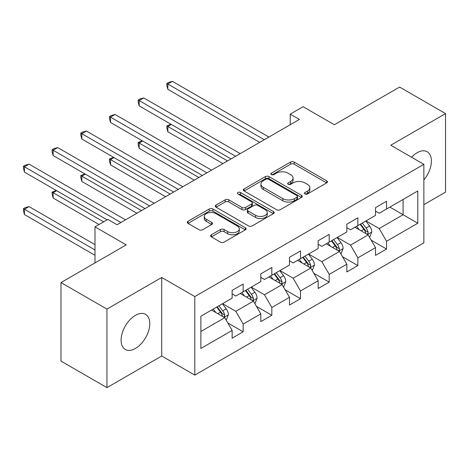 <?xml version="1.0" encoding="UTF-8"?>
<svg xmlns="http://www.w3.org/2000/svg" width="469" height="469" viewBox="0 0 469 469"><rect width="100%" height="100%" fill="white"/><g stroke="black" fill="none" stroke-linecap="round" stroke-linejoin="round"><path stroke-width="0.7" d="M304.973 193.973A1.788 1.032 0 0 0 307.5 193.973L326.67 182.904A2.55 1.471 0 0 0 327.421 181.861A2.55 1.471 0 0 0 326.67 180.823L294.192 162.069A2.55 1.471 0 0 0 290.587 162.069L271.416 173.137A1.788 1.032 0 0 0 270.889 173.864A1.788 1.032 0 0 0 271.416 174.597A1.788 1.032 0 0 0 273.943 174.597L276.423 173.161A8.166 4.713 0 0 1 287.972 173.161L290.674 174.726A8.166 4.713 0 0 1 293.066 178.062A8.166 4.713 0 0 1 290.674 181.392L288.195 182.828A1.788 1.032 0 0 0 287.673 183.555A1.788 1.032 0 0 0 288.195 184.282A1.788 1.032 0 0 0 290.721 184.282L293.201 182.851A8.166 4.713 0 0 1 304.75 182.851L307.459 184.417A8.166 4.713 0 0 1 309.851 187.747A8.166 4.713 0 0 1 307.459 191.082L304.973 192.513A1.788 1.032 0 0 0 304.451 193.246A1.788 1.032 0 0 0 304.973 193.973L304.973 192.513M135.435 348.467A20.278 11.707 120 0 0 148.685 330.598A20.278 11.707 120 0 0 145.578 314.353A20.278 11.707 120 0 0 135.435 315.356A20.278 11.707 120 0 0 122.192 333.225A20.278 11.707 120 0 0 125.299 349.475A20.278 11.707 120 0 0 135.435 348.467M423.859 179.967A20.278 11.707 120 0 0 427.195 151.757A20.278 11.707 120 0 0 417.058 152.765A20.278 11.707 120 0 0 411.542 157.221M211.372 234.781A2.55 1.471 0 0 0 210.628 235.825A2.55 1.471 0 0 0 211.372 236.868L220.483 242.127A2.55 1.471 0 0 0 224.094 242.127L245.387 229.833A2.55 1.471 0 0 0 246.131 228.79A2.55 1.471 0 0 0 245.387 227.752L212.908 208.998A2.55 1.471 0 0 0 209.297 208.998L188.005 221.292A2.55 1.471 0 0 0 187.26 222.335A2.55 1.471 0 0 0 188.005 223.373L199.014 229.728A2.55 1.471 0 0 0 202.62 229.728L211.736 224.469A2.55 1.471 0 0 0 212.48 223.426A2.55 1.471 0 0 0 211.736 222.388L206.278 219.234A6.824 3.94 0 0 1 204.279 216.449A6.824 3.94 0 0 1 208.488 212.809A6.824 3.94 0 0 1 215.928 213.659L237.314 226.005A6.824 3.94 0 0 1 239.313 228.79A6.824 3.94 0 0 1 235.098 232.436A6.824 3.94 0 0 1 227.658 231.58L224.094 229.523A2.55 1.471 0 0 0 220.483 229.523L211.372 234.781L211.372 236.868M423.859 204.66L445.55 192.138L445.55 113.598L399.594 87.07L334.338 124.742L303.085 106.703L290.217 114.131L299.41 119.437L117.057 224.721L107.864 219.41L94.996 226.844L94.996 262.927M106.944 309.094L106.944 387.629L161.723 356.006L161.723 277.466L106.944 309.094L60.988 282.561L126.243 244.882L94.996 226.844M161.723 277.466L194.811 296.572L423.859 164.332L423.859 242.872L194.811 375.106L194.811 296.572M445.55 113.598L390.771 145.226L423.859 164.332M276.599 209.731A2.55 1.471 0 0 0 280.21 209.731L301.503 197.437A2.55 1.471 0 0 0 302.247 196.394A2.55 1.471 0 0 0 301.503 195.35L269.024 176.602A2.55 1.471 0 0 0 265.413 176.602L244.12 188.896A2.55 1.471 0 0 0 243.376 189.933A2.55 1.471 0 0 0 244.12 190.977L276.599 209.731M238.61 194.359A1.788 1.032 0 0 1 240.421 194.612L240.421 192.489L273.445 211.554A2.55 1.471 0 0 1 274.189 212.592A2.55 1.471 0 0 1 273.445 213.635L252.152 225.929A2.55 1.471 0 0 1 248.541 225.929L216.062 207.175L216.062 205.094A2.55 1.471 0 0 0 215.318 206.137A2.55 1.471 0 0 0 216.062 207.175M216.062 205.094L225.179 199.835A2.55 1.471 0 0 1 228.784 199.835L241.957 207.439A2.55 1.471 0 0 0 245.568 207.439L251.613 203.945A2.55 1.471 0 0 0 252.357 202.907A2.55 1.471 0 0 0 251.613 201.863L237.9 193.949A1.788 1.032 0 0 1 237.373 193.216A1.788 1.032 0 0 1 238.475 192.267A1.788 1.032 0 0 1 240.421 192.489M106.944 387.629L60.988 361.101L60.988 282.561M227.811 322.942L243.159 331.806L243.159 324.056L260.805 313.872L260.805 321.617L271.832 315.25L271.832 307.5L289.484 297.311L289.484 305.061L300.512 298.694L300.512 290.944L318.158 280.755L318.158 288.505L329.191 282.139L329.191 274.388L346.837 264.199L346.837 271.95L357.865 265.583L357.865 257.833L375.511 247.644L375.511 255.394L386.544 249.021L386.544 241.277L417.791 223.232L417.791 190.971L403.088 199.46L403.088 214.743L417.791 223.232M243.159 331.806L232.132 338.172L232.132 330.428L200.879 348.467L200.879 316.206L232.132 298.161L232.132 290.417L243.159 284.044L243.159 291.794L260.805 281.605L260.805 273.861L271.832 267.488L271.832 275.239L289.484 265.049L289.484 257.299L300.512 250.933L300.512 258.683L318.158 248.494L318.158 240.744L329.191 234.377L329.191 242.127L346.837 231.938L346.837 224.188L357.865 217.821L357.865 225.571L375.511 215.382L375.511 207.632L386.544 201.265L386.544 209.01L417.791 190.971M240.216 293.494L253.453 301.133L235.807 311.322L222.57 303.683M232.132 293.916L235.807 296.039L243.159 291.794M235.807 311.322L243.159 324.056M253.453 301.133L260.805 313.872M268.895 276.939L282.127 284.577L264.481 294.767L251.243 287.122M260.805 277.361L264.481 279.483L271.832 275.239M264.481 294.767L271.832 307.5M282.127 284.577L289.484 297.311M297.569 260.377L310.806 268.022L293.16 278.211L279.923 270.566M289.484 260.805L293.16 262.927L300.512 258.683M293.16 278.211L300.512 290.944M310.806 268.022L318.158 280.755M326.248 243.821L339.48 251.466L321.834 261.655L308.602 254.01M318.158 244.249L321.834 246.372L329.191 242.127M321.834 261.655L329.191 274.388M339.48 251.466L346.837 264.199M354.922 227.266L368.159 234.91L350.513 245.099L337.275 237.455M346.837 227.694L350.513 229.816L357.865 225.571M350.513 245.099L357.865 257.833M368.159 234.91L375.511 247.644M389.85 207.105L403.088 214.743L379.187 228.538L365.955 220.899M375.511 211.138L379.187 213.26L386.544 209.01M379.187 228.538L386.544 241.277M161.723 356.006L194.811 375.106M290.217 114.131L290.217 124.742M200.879 331.489L224.774 317.689L211.542 310.05M224.774 317.689L232.132 330.428M371.19 240.163L386.544 249.021M342.517 256.719L357.865 265.583M313.837 273.275L329.191 282.139M285.164 289.83L300.512 298.694M256.484 306.386L271.832 315.25M305.688 194.225L307.459 193.205A8.166 4.713 0 0 0 309.851 189.869L309.851 187.747M293.066 178.062L293.066 180.184A8.166 4.713 0 0 1 290.674 183.514L288.91 184.534M326.641 182.922L294.192 164.191A2.55 1.471 0 0 0 290.587 164.191L272.126 174.849M301.467 197.455L269.024 178.724A2.55 1.471 0 0 0 265.413 178.724L244.156 190.994M296.988 197.121A1.788 1.032 0 0 0 297.516 196.394A1.788 1.032 0 0 0 296.988 195.667L268.479 179.205A1.788 1.032 0 0 0 265.958 179.205L263.338 180.717A8.166 4.713 0 0 0 260.946 184.047A8.166 4.713 0 0 0 263.338 187.383L282.825 198.633A8.166 4.713 0 0 0 294.374 198.633L296.988 197.121L296.988 199.249A1.788 1.032 0 0 0 297.516 198.516L297.516 196.394M260.946 184.047L260.946 186.17A8.166 4.713 0 0 0 263.338 189.505L263.338 187.383M296.988 199.249L294.374 200.755A8.166 4.713 0 0 1 282.825 200.755L263.338 189.505M216.098 207.198L225.179 201.957L225.179 199.835M252.357 202.907L252.357 205.029A2.55 1.471 0 0 1 251.613 206.067L245.568 209.561A2.55 1.471 0 0 1 241.957 209.561L228.784 201.957A2.55 1.471 0 0 0 225.179 201.957M240.421 194.612L273.409 213.653M255.628 215.33A6.824 3.94 0 0 0 263.062 216.18A6.824 3.94 0 0 0 267.277 212.539A6.824 3.94 0 0 0 265.278 209.754L257.745 205.404A2.55 1.471 0 0 0 254.139 205.404L248.095 208.893A2.55 1.471 0 0 0 247.345 209.936A2.55 1.471 0 0 0 248.095 210.98L255.628 215.33L255.628 217.452A6.824 3.94 0 0 0 263.062 218.308A6.824 3.94 0 0 0 267.277 214.661L267.277 212.539M247.345 209.936L247.345 212.058A2.55 1.471 0 0 0 248.095 213.102L248.095 210.98M255.628 217.452L248.095 213.102M239.313 228.79L239.313 230.918A6.824 3.94 0 0 1 235.098 234.559A6.824 3.94 0 0 1 227.658 233.703L224.094 231.645A2.55 1.471 0 0 0 220.483 231.645L211.408 236.886M204.279 216.449L204.279 218.572A6.824 3.94 0 0 0 206.278 221.356L206.278 219.234M211.701 224.487L206.278 221.356M245.351 229.851L212.908 211.12A2.55 1.471 0 0 0 209.297 211.12L188.04 223.396M369.613 237.425L371.8 231.915A6.888 3.975 -120 0 0 369.601 226.046L365.808 220.987M359.19 229.734L356.616 226.293M171.337 124.461L167.843 126.478L167.843 131.783L222.939 163.587M367.092 234.295L367.931 233.41L368.077 232.208A6.888 3.975 -120 0 0 366.107 228.063L362.314 223.004M360.585 223.994L364.794 229.617A3.512 2.028 60 0 1 365.433 230.684L368.077 232.208M360.11 224.276L363.903 229.341A6.888 3.975 60 0 1 365.873 233.48M167.843 131.783L166.835 128.014L166.835 125.891L227.529 160.937M166.835 125.891L170.933 124.226M264.299 139.709L167.843 84.021L172.44 81.372L268.895 137.054M259.703 142.365L167.843 89.327L167.843 84.021L166.835 83.441L168.67 82.38L172.44 81.372M167.843 89.327L166.835 85.563L166.835 83.441M340.934 253.981L343.12 248.47A6.888 3.975 -120 0 0 340.922 242.608L337.129 237.543M330.516 246.289L327.937 242.848M142.664 141.017L139.17 143.033L139.17 148.339L194.26 180.143M338.419 250.851L339.251 249.965L339.404 248.763A6.888 3.975 -120 0 0 337.428 244.625L333.635 239.559M331.911 240.556L336.121 246.172A3.512 2.028 60 0 1 336.76 247.239L339.404 248.763M331.431 240.832L335.224 245.897A6.888 3.975 60 0 1 337.199 250.041M139.17 148.339L138.156 144.569L138.156 142.447L198.856 177.493M138.156 142.447L142.259 140.782M312.26 270.537L314.447 265.026A6.888 3.975 -120 0 0 312.248 259.164L308.45 254.098M301.837 262.845L299.263 259.404M113.985 157.572L110.491 159.589L110.491 164.895L165.58 196.699M309.739 267.406L310.578 266.521L310.724 265.319A6.888 3.975 -120 0 0 308.754 261.18L304.961 256.115M303.232 257.112L307.441 262.728A3.512 2.028 60 0 1 308.08 263.795L310.724 265.319M302.751 257.387L306.55 262.452A6.888 3.975 60 0 1 308.52 266.597M110.491 164.895L109.482 161.125L109.482 159.003L170.177 194.049M109.482 159.003L113.58 157.338M235.62 156.265L139.17 100.577L143.766 97.927L240.216 153.609M231.024 158.921L139.17 105.883L139.17 100.577L138.156 99.997L139.997 98.936L143.766 97.927M139.17 105.883L138.156 102.119L138.156 99.997M206.946 172.821L110.491 117.133L115.087 114.483L211.542 170.171M202.35 175.476L110.491 122.444L110.491 117.133L109.482 116.552L111.317 115.491L115.087 114.483M110.491 122.444L109.482 118.675L109.482 116.552M283.581 287.092L285.768 281.582A6.888 3.975 -120 0 0 283.569 275.719L279.776 270.654M273.163 279.401L270.584 275.96M85.305 174.128L81.817 176.145L81.817 181.45L136.907 213.26M281.066 283.962L281.898 283.083L282.051 281.881A6.888 3.975 -120 0 0 280.075 277.736L276.282 272.671M274.558 273.667L278.768 279.284A3.512 2.028 60 0 1 279.407 280.351L282.051 281.881M274.078 273.943L277.871 279.008A6.888 3.975 60 0 1 279.841 283.153M81.817 181.45L80.803 177.681L80.803 175.558L141.503 210.604M80.803 175.558L84.901 173.893M254.907 303.648L257.094 298.143A6.888 3.975 -120 0 0 254.896 292.275L251.097 287.21M244.484 295.957L241.91 292.515M56.632 190.684L53.138 192.7L53.138 198.006L99.041 224.51M252.386 300.518L253.219 299.638L253.371 298.436A6.888 3.975 -120 0 0 251.402 294.292L247.609 289.226M245.879 290.223L250.088 295.839A3.512 2.028 60 0 1 250.727 296.906L253.371 298.436M245.398 290.499L249.191 295.564A6.888 3.975 60 0 1 251.167 299.709M53.138 198.006L52.129 194.242L52.129 192.114L103.631 221.855M52.129 192.114L56.227 190.449M226.228 320.204L228.415 314.699A6.888 3.975 -120 0 0 226.216 308.831L222.423 303.765M215.81 312.512L213.231 309.071M94.996 244.671L29.055 206.606L24.458 209.256L24.458 214.562L94.996 255.288M223.707 317.073L224.545 316.194L224.698 314.992A6.888 3.975 -120 0 0 222.722 310.847L218.929 305.782M217.206 306.779L221.415 312.395A3.512 2.028 60 0 1 222.048 313.462L224.698 314.992M216.725 307.054L220.518 312.12A6.888 3.975 60 0 1 222.488 316.264M24.458 214.562L23.45 210.798L23.45 208.676L94.996 249.977M23.45 208.676L25.291 207.615L29.055 206.606M178.267 189.376L81.817 133.688L86.407 131.039L182.863 186.726M173.671 192.032L81.817 139L81.817 133.688L80.803 133.108L82.644 132.047L86.407 131.039M81.817 139L80.803 135.23L80.803 133.108M149.593 205.932L53.138 150.25L57.734 147.594L154.184 203.282M144.997 208.588L53.138 155.556L53.138 150.25L52.129 149.664L53.964 148.603L57.734 147.594M53.138 155.556L52.129 151.786L52.129 149.664M120.914 222.494L24.458 166.806L29.055 164.15L125.51 219.838M107.125 219.838L24.458 172.111L24.458 166.806L23.45 166.219L25.291 165.158L29.055 164.15M24.458 172.111L23.45 168.342L23.45 166.219M307.459 193.205L307.459 191.082M288.195 184.282L288.195 182.828M290.674 183.514L290.674 181.392M271.416 174.597L271.416 173.137M290.587 164.191L290.587 162.069M294.192 164.191L294.192 162.069M326.67 182.904L326.67 180.823M244.12 190.977L244.12 188.896M265.413 178.724L265.413 176.602M269.024 178.724L269.024 176.602M301.503 197.437L301.503 195.35M282.825 200.755L282.825 198.633M294.374 200.755L294.374 198.633M228.784 201.957L228.784 199.835M241.957 209.561L241.957 207.439M245.568 209.561L245.568 207.439M251.613 206.067L251.613 203.945M273.445 213.635L273.445 211.554M220.483 231.645L220.483 229.523M224.094 231.645L224.094 229.523M227.658 233.703L227.658 231.58M211.736 224.469L211.736 222.388M188.005 223.373L188.005 221.292M209.297 211.12L209.297 208.998M212.908 211.12L212.908 208.998M245.387 229.833L245.387 227.752M367.479 234.518L371.753 232.049M366.107 228.063L369.601 226.046M361.206 230.895L363.903 229.341M338.8 251.073L343.079 248.605M337.428 244.625L340.922 242.608M332.533 247.45L335.224 245.897M310.126 267.629L314.4 265.161M308.754 261.18L312.248 259.164M303.853 264.006L306.55 262.452M281.447 284.185L285.721 281.717M280.075 277.736L283.569 275.719M275.174 280.562L277.871 279.008M252.773 300.74L257.047 298.272M251.402 294.292L254.896 292.275M246.501 297.117L249.191 295.564M224.094 317.296L228.368 314.828M222.722 310.847L226.216 308.831M217.821 313.679L220.518 312.12"/></g></svg>

